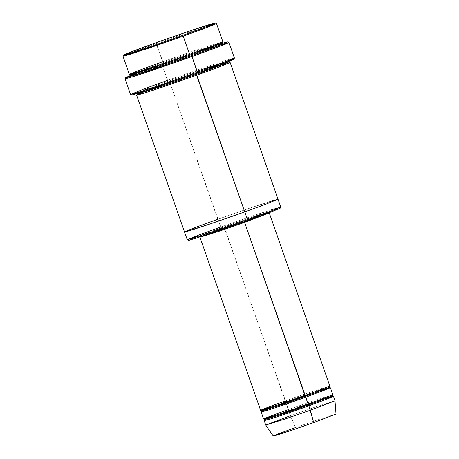 <?xml version="1.0" encoding="UTF-8"?>
<svg xmlns="http://www.w3.org/2000/svg" width="459" height="459" viewBox="0 0 459 459"><rect width="100%" height="100%" fill="white"/><g stroke="black" fill="none" stroke-linecap="round" stroke-linejoin="round"><path stroke-width="0.34" stroke-dasharray="2.29 1.72" d="M329.855 386.099L310.886 392.043L285.24 400.971L224.617 227.865L199.981 237.246L224.617 227.865L250.264 218.943L269.232 212.993L250.264 218.943L224.617 227.865L224.067 227.067C233.597 223.636 260.247 214.376 268.291 212.127C275.406 210.211 254.894 217.778 244.544 221.445L244.538 221.445C254.894 217.778 275.406 210.211 268.291 212.127C260.247 214.376 233.597 223.636 224.067 227.067C213.71 230.728 193.205 238.301 200.319 236.385C208.357 234.136 235.014 224.876 244.544 221.445L244.544 221.445C235.014 224.876 208.357 234.136 200.319 236.385C193.205 238.301 213.71 230.728 224.067 227.067L285.791 401.768L261.768 410.914L285.791 401.768L285.24 400.971L304.747 394.138M125.078 78.862L138.882 73.222L162.033 64.788L161.981 63.853L222.546 43.249L161.981 63.853L130.563 75.465L161.981 63.853L162.033 64.788L139.157 73.119L125.078 78.833M234.417 58.058L226.063 60.353L205.959 66.98L167.489 80.371L162.033 64.788L168.04 81.163L145.01 89.557L131.716 95.019M196.865 75.144C210.503 70.319 237.515 60.347 228.146 62.872C217.555 65.832 182.447 78.03 169.899 82.551L217.79 219.304C204.152 224.13 177.14 234.101 186.509 231.571C197.1 228.611 232.208 216.418 244.756 211.892L210.136 223.946L184.524 231.973L196.951 226.895L217.79 219.304L221.066 227.893L200.376 235.433L188.437 240.338M122.995 56.268L135.422 51.19L156.255 43.605L156.203 42.67L156.255 43.605L135.669 51.098L123.001 56.245M222.856 41.706L197.244 49.733L162.624 61.781L163.174 62.579L156.255 43.605L162.624 61.781L141.785 69.366L129.363 74.444M163.174 62.579L142.726 70.026L130.528 75.006L142.726 70.026L163.174 62.579L197.158 50.754L222.294 42.871L197.158 50.754L163.174 62.579L163.232 63.508L163.174 62.579M129.748 74.421L143.908 70.112L189.584 54.374L222.535 41.93M162.624 61.781L188.959 52.555M190.198 56.101C203.836 51.276 230.843 41.304 221.473 43.834C210.882 46.795 175.78 58.987 163.232 63.508L195.459 52.274L222.999 43.456M264.579 420.501L288.877 411.356L290.392 415.688L265.75 425.068M336.005 414.07L318.879 419.434L295.573 427.547L290.392 415.688L295.573 427.547L273.243 436.05M305.82 397.213C315.924 393.638 335.931 386.254 328.988 388.125C321.145 390.316 295.143 399.353 285.842 402.704L288.82 410.421L264.797 419.572L288.82 410.421L288.269 409.629L307.777 402.795M263.982 418.975L273.036 416.25L308.247 404.138L332.54 394.992M332.322 395.922L313.824 401.723L288.82 410.421L313.824 401.723L332.322 395.922M308.855 405.865C318.953 402.296 338.96 394.912 332.023 396.783C324.174 398.974 298.172 408.005 288.877 411.356L288.82 410.421L288.877 411.356L272.072 417.495M260.947 410.323L270.001 407.592L305.206 395.486L329.51 386.335M329.292 387.27L310.795 393.065L285.791 401.768L310.795 393.065L329.292 387.27M261.55 411.849L285.842 402.704L285.791 401.768L285.842 402.704L311.489 393.776L330.463 387.832M135.807 93.102L168.04 81.163L167.489 80.371L144.338 88.799L130.528 94.439M226.786 61.357L228.921 61.133L220.986 64.352L196.257 73.411C183.709 77.932 148.607 90.13 138.016 93.091C128.646 95.615 155.658 85.644 169.291 80.824L169.841 81.616L149.393 89.069L137.195 94.049L149.393 89.069L169.841 81.616L169.291 80.824L197.095 71.093M228.961 61.913L203.825 69.791L169.841 81.616L203.825 69.791L228.961 61.913L229.207 60.967L196.257 73.411C209.895 68.586 236.907 58.614 227.538 61.145C216.946 64.105 181.844 76.297 169.291 80.824C155.658 85.644 128.646 95.615 138.016 93.091C148.607 90.13 183.709 77.932 196.263 73.411L150.575 89.155L136.415 93.464L137.195 94.049M137.006 94.944L169.905 82.551L169.841 81.616L169.899 82.551L204.519 70.502L230.131 62.476M280.747 207.02L255.135 215.047L220.515 227.096L199.676 234.687L187.255 239.759M244.756 211.892C258.394 207.072 285.406 197.1 276.031 199.625C265.44 202.585 230.338 214.783 217.79 219.304L252.41 207.256L278.022 199.229L252.41 207.256L217.79 219.304L196.951 226.895L184.524 231.973M285.24 400.971L260.597 410.352M332.884 394.757L313.916 400.701L288.269 409.629L263.632 419.01M288.269 409.629L285.842 402.704L269.043 408.837M193.113 238.215L221.066 227.893L275.205 209.47M280.179 208.208L255.405 215.948L221.066 227.893L169.899 82.551L142.175 92.77M217.79 219.304L244.125 210.084M130.339 75.901L163.232 63.508L135.508 73.727M228.943 42.463L220.171 44.907L200.101 51.534L162.033 64.788L200.503 51.402L220.607 44.775L228.961 42.48M233.849 59.251L226.052 61.351L206.269 67.863L168.04 81.163L229.46 60.307M295.573 427.547L313.342 421.322M290.392 415.688L316.108 406.737L335.007 400.816L316.039 406.76L290.392 415.688L288.877 411.356L314.524 402.434L333.492 396.484M156.255 43.605L190.881 31.556L216.487 23.529L190.514 31.677L156.255 43.605M220.515 227.096L255.502 214.921L273.61 208.96L280.747 207.043M167.489 80.371L206.361 66.842L226.482 60.221L234.411 58.086M269.232 212.993L269.502 212.024L244.538 221.445L208.449 233.855L199.166 236.655L199.981 237.246M223.074 43.462L217.589 44.982M195.023 52.424L163.232 63.508L130.287 75.953M333.142 396.519L324.088 399.244L288.883 411.356C272.612 417.111 262.835 421.081 264.527 420.547M330.113 387.861L321.059 390.592L285.848 402.698C269.582 408.453 259.805 412.423 261.498 411.889M229.741 62.499L215.581 66.807L169.905 82.551L136.954 94.996"/><path stroke-width="0.69" d="M304.747 394.138L305.269 396.415L280.265 405.119L261.768 410.914L280.265 405.119L305.269 396.415L244.595 222.374L244.544 221.445L244.595 222.374L269.232 212.993L244.595 222.374L218.949 231.302L199.981 237.246L218.949 231.302L244.595 222.374L305.218 395.48C295.917 398.831 269.915 407.867 262.072 410.059C255.129 411.93 275.136 404.545 285.24 400.971M191.449 55.757L153.22 69.057L133.437 75.569L125.64 77.669L130.563 75.465L126.81 77.519L144.522 71.971L191.449 55.757L219.781 45.355L222.546 43.249L227.773 41.901L224.13 43.639L191.449 55.757L192 56.555L191.449 55.757M125.64 77.669L125.078 78.833L133.007 76.705L192 56.555L153.53 69.94L133.431 76.567L125.078 78.862L130.528 94.439L138.888 92.15L158.986 85.523L197.456 72.132L159.388 85.385L139.318 92.012L130.551 94.456L144.063 88.903L167.489 80.371M130.551 94.456L131.716 95.019L140.339 92.615L197.508 73.067L192 56.555L197.456 72.132L220.607 63.703L234.417 58.058L228.961 42.48L215.151 48.12L192 56.555L225.237 44.23L228.943 42.463L227.773 41.901M187.272 239.776L188.437 240.338L196.182 238.175L247.539 220.618L247.487 219.683L213.228 231.611L187.272 239.776L199.436 234.778L220.515 227.096M182.676 35.395L148.337 47.34L125.255 54.782L123.563 55.08L127.327 53.359L156.203 42.67C142.824 47.403 116.311 57.191 125.508 54.713C135.904 51.804 170.358 39.835 182.676 35.395C196.056 30.661 222.569 20.879 213.372 23.357C202.976 26.261 168.522 38.229 156.203 42.67L189.831 30.965L215.305 22.95L203.366 27.856L182.676 35.395L183.227 36.192L182.676 35.395M123.563 55.08L123.001 56.245L130.132 54.328L183.227 36.192L148.607 48.241L122.995 56.268L129.363 74.444L154.97 66.417L189.59 54.369L183.227 36.192L189.59 54.369C177.042 58.89 141.94 71.088 131.349 74.048C121.974 76.573 148.986 66.601 162.624 61.781M222.999 43.456L221.33 44.506L212.632 47.908L190.198 56.101L189.647 55.304L155.664 67.129L130.528 75.006L155.664 67.129L189.647 55.304L189.59 54.369L189.647 55.304L210.096 47.856L222.294 42.871L210.096 47.856L189.647 55.304L190.198 56.101L153.151 68.97L135.095 74.857L130.339 75.901M188.959 52.555L189.59 54.369L210.429 46.778L222.856 41.706L216.487 23.529L204.066 28.601L183.227 36.192L213.142 25.102L216.476 23.512L215.305 22.95M290.392 415.688L265.755 425.068L273.243 436.05L290.501 430.634L313.675 422.573L310.37 410.197L284.792 419.096L265.755 425.068L284.723 419.119L310.37 410.197L308.855 405.865L283.209 414.793L269.806 419.21L264.579 420.501M307.777 402.795L308.299 405.073L283.295 413.771L264.797 419.572L283.295 413.771L308.299 405.073L308.247 404.138C298.952 407.489 272.944 416.52 265.101 418.711C258.159 420.582 278.171 413.198 288.269 409.629M308.299 405.073L332.322 395.922L308.299 405.073L308.855 405.865L308.299 405.073M261.205 412.084L263.632 419.01L282.601 413.06L308.247 404.138L305.269 396.415L329.292 387.27L305.269 396.415L305.82 397.213L280.174 406.14L266.777 410.558L261.55 411.849M244.125 210.084L244.756 211.892L265.595 204.307L278.022 199.229L230.131 62.476L217.704 67.553L196.865 75.144L244.756 211.892L210.136 223.946L184.524 231.973L187.255 239.759L212.861 231.732L247.487 219.683L196.314 74.347L162.331 86.172L137.195 94.049L162.331 86.172L196.314 74.347L196.263 73.411L196.314 74.347L216.763 66.894L228.961 61.913L216.763 66.894L196.314 74.347L196.865 75.144L162.245 87.193L144.155 93.154L137.006 94.944M197.095 71.093L226.786 61.357M199.849 237.005L260.597 410.352L279.571 404.408L305.218 395.48L329.855 386.099L269.186 212.724M305.82 397.213L308.247 404.138L332.884 394.757L330.463 387.832L305.82 397.213L270.535 409.348L269.043 408.837M275.205 209.47L273.128 211.22L247.539 220.618L205.139 235.266L189.366 240.195L193.113 238.215M244.756 211.892L247.487 219.683L268.32 212.098L280.747 207.02L278.022 199.229L265.595 204.307L244.756 211.892C232.208 216.418 197.1 228.611 186.509 231.571C177.14 234.101 204.152 224.13 217.79 219.304M142.175 92.77L137.327 94.783L137.321 95.151L152.985 90.291L196.865 75.144M229.46 60.307L233.556 59.463L225.392 62.837L197.508 73.067L151.401 89.012L133.265 94.732L135.807 93.102M272.072 417.495L273.57 418.006L308.855 405.865L313.675 422.573C305.252 425.608 281.688 433.795 274.574 435.78C268.286 437.473 286.416 430.783 295.573 427.547M313.342 421.322L313.675 422.573L336.005 414.07L335.007 400.816L310.37 410.197L335.007 400.816L333.492 396.484L308.855 405.865M135.508 73.727L130.66 75.741L130.654 76.108L146.318 71.248L190.198 56.101M247.487 219.683L247.539 220.618L267.746 213.263L280.179 208.208L280.747 207.043L268.073 212.19L247.487 219.683M197.456 72.132L197.508 73.067L220.004 64.88L233.849 59.251L234.411 58.086L220.331 63.807L197.456 72.132M130.287 75.953L130.528 75.006L129.748 74.421M222.535 41.93L222.294 42.871L223.074 43.462M217.589 44.982L195.023 52.424M265.75 425.068L264.235 420.737M264.527 420.547L264.797 419.572L263.982 418.975M332.591 394.947L332.322 395.922L333.142 396.519M261.498 411.889L261.768 410.914L260.947 410.323M329.562 386.294L329.292 387.27L330.107 387.861M136.954 94.996L137.195 94.049L136.415 93.464M229.207 60.967L228.961 61.913L229.741 62.499M184.524 231.973L136.633 95.22"/></g></svg>
